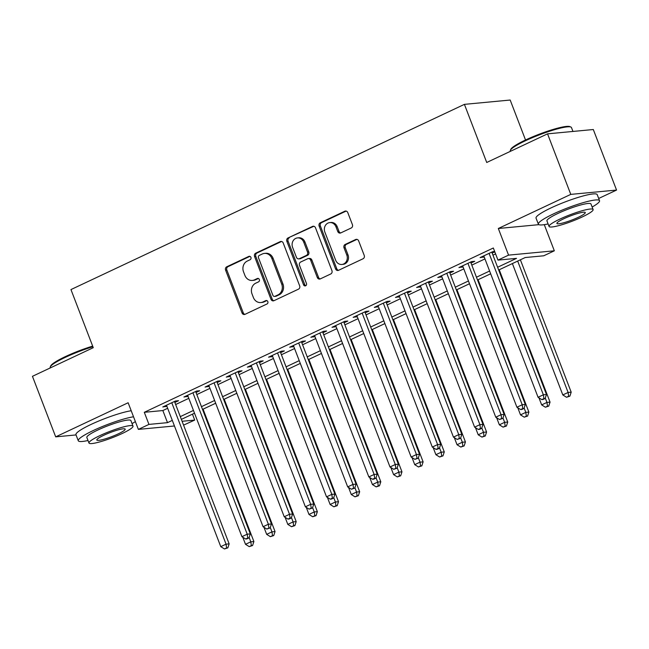 <?xml version="1.0" encoding="UTF-8"?>
<svg xmlns="http://www.w3.org/2000/svg" width="649" height="649" viewBox="0 0 649 649"><rect width="100%" height="100%" fill="white"/><g stroke="black" fill="none" stroke-linecap="round" stroke-linejoin="round"><path stroke-width="0.97" d="M250.92 257.385A1.801 1.582 -95.4 0 0 248.827 256.404L226.769 266.788A2.572 2.263 -95.4 0 0 225.601 270.146L242.028 312.932A2.572 2.263 -95.4 0 0 245.014 314.327L267.072 303.943A1.801 1.582 -95.4 0 0 265.798 300.617L262.942 301.963A8.234 7.244 -95.4 0 1 260.801 302.548A8.234 7.244 -95.4 0 1 253.378 297.485L252.007 293.916A8.234 7.244 -95.4 0 1 255.738 283.183L258.586 281.836A1.801 1.582 -95.4 0 0 257.312 278.51L254.457 279.857A8.234 7.244 -95.4 0 1 252.315 280.441A8.234 7.244 -95.4 0 1 244.892 275.379L243.521 271.809A8.234 7.244 -95.4 0 1 247.253 261.076L250.1 259.73A1.801 1.582 -95.4 0 0 250.92 257.385M351.239 227.986A2.572 2.263 -95.4 0 0 352.407 224.627L347.799 212.621A2.572 2.263 -95.4 0 0 344.806 211.225L320.306 222.761A2.572 2.263 -95.4 0 0 319.146 226.112L335.565 268.897A2.572 2.263 -95.4 0 0 338.551 270.292L363.059 258.764A2.572 2.263 -95.4 0 0 364.219 255.406L358.654 240.909A2.572 2.263 -95.4 0 0 355.668 239.513L345.179 244.446A2.572 2.263 -95.4 0 0 344.019 247.796L346.777 254.992A6.879 6.06 -95.4 0 1 341.869 264.459A6.879 6.06 -95.4 0 1 335.663 260.217L324.857 232.05A6.879 6.06 -95.4 0 1 329.765 222.591A6.879 6.06 -95.4 0 1 335.963 226.826L337.764 231.515A2.572 2.263 -95.4 0 0 340.757 232.918L351.239 227.986M547.545 133.848L593.308 129.524L616.55 190.068L570.779 194.384L547.545 133.848L486.726 162.477L464.416 104.359L70.96 289.576L93.269 347.686L32.45 376.315L55.692 436.858L128.137 402.753L138.367 429.387L148.946 424.405L144.297 412.302L493.329 247.999L497.978 260.111L508.556 255.13L554.327 250.806L543.748 255.787L525.195 257.539L498.667 270.025M570.779 194.384L498.327 228.489L508.556 255.13M283.224 243.018A2.572 2.263 -95.4 0 0 280.23 241.623L255.73 253.159A2.572 2.263 -95.4 0 0 254.57 256.509L270.99 299.294A2.572 2.263 -95.4 0 0 273.975 300.69L298.483 289.162A2.572 2.263 -95.4 0 0 299.643 285.803L283.224 243.018M288.018 237.956L312.518 226.42A2.572 2.263 -95.4 0 1 315.511 227.823L331.931 270.609A2.572 2.263 -95.4 0 1 330.771 273.959L320.281 278.9A2.572 2.263 -95.4 0 1 317.296 277.496L310.636 260.144A2.572 2.263 -95.4 0 0 307.642 258.748L300.69 262.018A2.572 2.263 -95.4 0 0 299.522 265.376L306.458 283.443A1.801 1.582 -95.4 0 1 303.554 284.806L286.858 241.314A2.572 2.263 -95.4 0 1 288.018 237.956L313.759 226.306L312.518 226.42M55.692 436.858L76.038 434.935M174.865 402.453L178.564 400.709L175.473 401.001L162.785 406.972L166.858 406.217M196.014 392.491L199.722 390.747L196.631 391.039L183.935 397.018L188.015 396.263M217.172 382.537L220.871 380.793L217.78 381.085L205.092 387.055L209.173 386.301M238.329 372.575L242.028 370.83L238.937 371.123L226.241 377.101L230.322 376.347M259.478 362.621L263.178 360.876L260.087 361.168L247.399 367.139L251.479 366.385M280.636 352.658L284.335 350.922L281.244 351.214L268.548 357.185L272.629 356.431M301.785 342.704L305.484 340.96L302.393 341.252L289.705 347.231L293.786 346.469M322.942 332.742L326.642 331.006L323.551 331.298L310.855 337.269L314.935 336.515M344.092 322.788L347.799 321.044L344.7 321.336L332.012 327.315L336.093 326.552M365.249 312.834L368.948 311.09L365.858 311.382L353.161 317.353L357.242 316.598M386.398 302.872L390.106 301.128L387.007 301.42L374.319 307.399L378.399 306.636M407.556 292.918L411.255 291.174L408.164 291.466L395.468 297.437L399.549 296.682M428.705 282.956L432.412 281.212L429.314 281.504L416.626 287.483L420.706 286.728M449.862 273.002L453.562 271.258L450.471 271.55L437.783 277.521L441.855 276.766M471.012 263.04L474.719 261.296L471.628 261.588L458.932 267.566L463.013 266.812M144.297 412.302L162.85 410.549L167.653 408.286M175.66 404.522L188.81 398.332M196.809 394.56L209.96 388.37M217.967 384.606L231.117 378.416M239.116 374.643L252.274 368.454M260.273 364.689L273.424 358.499M281.431 354.727L294.581 348.537M302.58 344.773L315.73 338.583M323.737 334.819L336.888 328.621M344.887 324.857L358.037 318.667M366.044 314.903L379.194 308.713M387.193 304.941L400.344 298.751M408.351 294.987L421.501 288.797M429.5 285.025L442.65 278.835M450.657 275.071L463.808 268.881M471.807 265.108L484.957 258.919M492.964 255.154L495.601 253.913M494.66 251.455L492.778 251.634L480.09 257.612L484.17 256.85M492.169 253.086L494.806 251.844M525.528 139.997L510.187 100.035L464.416 104.359M598.686 198.472L616.55 190.068M544.284 224.659L554.327 250.806M192.445 414.176L194.708 420.09L183.57 425.119M497.613 267.258L516.531 258.359L497.978 260.111M148.946 424.405L167.499 422.653L172.301 420.398M180.308 416.626L193.459 410.436M201.458 406.672L214.608 400.482M222.615 396.709L235.765 390.52M243.764 386.755L256.915 380.565M264.922 376.793L278.072 370.603M286.071 366.839L299.23 360.649M307.228 356.885L320.379 350.687M328.386 346.923L341.536 340.733M349.535 336.969L362.686 330.779M370.693 327.007L383.843 320.817M391.842 317.053L404.992 310.863M412.999 307.091L426.15 300.901M434.149 297.137L447.299 290.947M455.306 287.174L468.456 280.985M476.455 277.22L489.606 271.031M174.451 425.979L138.367 429.387M182.093 421.282L194.708 420.09M490.668 273.789L477.518 279.979M469.511 283.743L456.361 289.941M448.362 293.705L435.211 299.895M427.204 303.659L414.054 309.849M406.055 313.621L392.905 319.811M384.898 323.575L371.747 329.765M363.748 333.537L350.598 339.727M342.591 343.491L329.441 349.681M321.442 353.454L308.291 359.643M300.284 363.408L287.134 369.597M279.135 373.37L265.985 379.56M257.978 383.324L244.827 389.514M236.828 393.278L223.67 399.468M215.671 403.24L202.52 409.43M194.513 413.194L181.363 419.384M162.85 410.549L167.499 422.653M165.876 406.68L165.495 405.698M187.026 396.726L186.652 395.736M208.183 386.763L207.802 385.782M229.332 376.809L228.959 375.82M250.49 366.847L250.108 365.866M271.639 356.893L271.266 355.912M292.796 346.939L292.415 345.949M313.946 336.977L313.572 335.995M335.103 327.023L334.722 326.033M356.26 317.061L355.879 316.079M377.41 307.107L377.028 306.117M398.567 297.145L398.186 296.163M419.716 287.191L419.343 286.201M440.874 277.228L440.493 276.247M462.023 267.274L461.65 266.285M483.181 257.32L482.799 256.331M498.327 228.489L538.881 224.659M252.315 280.441L253.548 280.327A8.234 7.244 -95.4 0 0 255.698 279.735L254.457 279.857M258.399 278.462L255.698 279.735M260.801 302.548L262.034 302.434A8.234 7.244 -95.4 0 0 264.175 301.842L262.942 301.963M266.885 300.568L264.175 301.842M249.914 256.355L228.002 266.674A2.572 2.263 -95.4 0 0 226.842 270.025L243.261 312.81A2.572 2.263 -95.4 0 0 244.949 314.359M281.528 241.477A2.572 2.263 -95.4 0 0 281.471 241.509L256.972 253.037A2.572 2.263 -95.4 0 0 255.803 256.396L272.223 299.181A2.572 2.263 -95.4 0 0 273.919 300.722M259.292 255.406A1.801 1.582 -95.4 0 0 258.48 257.758L272.896 295.311A1.801 1.582 -95.4 0 0 274.989 296.293L277.999 294.873A8.234 7.244 -95.4 0 0 281.723 284.14L271.866 258.472A8.234 7.244 -95.4 0 0 264.451 253.402A8.234 7.244 -95.4 0 0 262.301 253.994L259.292 255.406M274.519 296.423L275.752 296.301A1.801 1.582 -95.4 0 0 276.223 296.171L274.989 296.293M264.451 253.402L265.684 253.28A8.234 7.244 -95.4 0 1 273.107 258.351L282.956 284.027A8.234 7.244 -95.4 0 1 279.232 294.76L276.223 296.171M308.316 258.562L309.549 258.448A2.572 2.263 -95.4 0 1 311.869 260.03L318.529 277.383A2.572 2.263 -95.4 0 0 320.217 278.924M289.251 237.842A2.572 2.263 -95.4 0 0 288.091 241.193L304.787 284.692A1.801 1.582 -95.4 0 0 305.776 285.714M303.724 242.142A6.879 6.06 -95.4 0 0 297.518 237.907A6.879 6.06 -95.4 0 0 292.61 247.374L296.423 257.296A2.572 2.263 -95.4 0 0 299.408 258.691L306.369 255.422A2.572 2.263 -95.4 0 0 307.529 252.063L303.724 242.142L304.957 242.028A6.879 6.06 -95.4 0 0 298.759 237.785L297.518 237.907M298.743 258.878L299.976 258.764A2.572 2.263 -95.4 0 0 300.649 258.578L299.408 258.691M304.957 242.028L308.77 251.95A2.572 2.263 -95.4 0 1 307.602 255.3L300.649 258.578M329.765 222.591L330.998 222.469A6.879 6.06 -95.4 0 1 337.196 226.704L339.005 231.401A2.572 2.263 -95.4 0 0 340.693 232.942M341.869 264.459L343.102 264.338A6.879 6.06 -95.4 0 0 348.01 254.87L346.777 254.992M356.966 239.367A2.572 2.263 -95.4 0 0 356.901 239.392L346.42 244.332A2.572 2.263 -95.4 0 0 345.252 247.683L348.01 254.87M346.104 211.079A2.572 2.263 -95.4 0 0 346.047 211.112L321.539 222.639A2.572 2.263 -95.4 0 0 320.379 225.998L336.799 268.783A2.572 2.263 -95.4 0 0 338.494 270.325M242.791 537.234L245.509 544.316L250.798 541.826L253.889 541.534L203.08 409.162M251.35 545.631L249.232 546.628L252.583 545.517L251.35 545.631L250.798 541.826L249.135 537.486M249.232 546.628L245.509 544.316M253.889 541.534L252.583 545.517M171.774 402.745L226.055 544.162L220.765 546.653L166.485 405.227M174.484 401.463L229.146 543.87L226.055 544.162L226.606 547.967L224.489 548.965L227.848 547.853L226.606 547.967M227.848 547.853L229.146 543.87M220.765 546.653L224.489 548.965M92.896 346.728A32.758 4.697 159 0 0 65.33 357.348A32.758 4.697 159 0 0 50.281 366.863L50.736 365.874A31.971 4.584 -21 0 1 65.419 356.585A31.971 4.584 -21 0 1 92.669 346.12M50.281 366.863A32.758 4.697 159 0 0 50.208 367.626L50.314 367.91M133.532 416.788A32.758 4.697 159 0 0 93.399 430.474A32.758 4.697 159 0 0 78.278 440.752A32.758 4.697 159 0 0 88.013 440.509M131.203 410.736A32.758 4.697 159 0 0 91.079 424.422A32.758 4.697 159 0 0 75.949 434.7L78.278 440.752M88.978 443.04L86.844 437.467A23.591 3.383 -21 0 1 97.731 430.068A23.591 3.383 -21 0 1 130.887 420.56L133.021 426.133A23.591 3.383 159 0 0 99.865 435.633A23.591 3.383 159 0 0 88.978 443.04A23.591 3.383 159 0 0 122.134 433.532A23.591 3.383 159 0 0 133.021 426.133M118.175 433.905A15.203 2.182 159 0 0 125.192 429.135A15.203 2.182 159 0 0 103.824 435.26A15.203 2.182 159 0 0 96.806 440.03A15.203 2.182 159 0 0 118.175 433.905M132.047 423.602A32.758 4.697 159 0 0 135.373 421.59M510.374 150.284L510.828 149.294A31.971 4.584 -21 0 1 525.512 140.006A31.971 4.584 -21 0 1 569.903 126.62L570.901 127.05A32.758 4.697 159 0 0 525.422 140.768A32.758 4.697 159 0 0 510.374 150.284A32.758 4.697 159 0 0 510.301 151.047L510.406 151.331M592.139 207.023A32.758 4.697 159 0 0 599.538 200.695A32.758 4.697 159 0 0 553.492 213.894A32.758 4.697 159 0 0 538.37 224.173A32.758 4.697 159 0 0 548.097 223.929M599.538 200.695L597.218 194.643A32.758 4.697 159 0 0 551.163 207.842A32.758 4.697 159 0 0 536.042 218.121L538.37 224.173M549.07 226.46L546.929 220.887A23.591 3.383 -21 0 1 557.824 213.489A23.591 3.383 -21 0 1 590.971 203.981L593.113 209.554A23.591 3.383 159 0 0 559.957 219.054A23.591 3.383 159 0 0 549.07 226.46A23.591 3.383 159 0 0 582.226 216.953A23.591 3.383 159 0 0 593.113 209.554M578.267 217.326A15.203 2.182 159 0 0 585.284 212.556A15.203 2.182 159 0 0 563.916 218.681A15.203 2.182 159 0 0 556.899 223.451A15.203 2.182 159 0 0 578.267 217.326M572.962 131.447L571.469 127.561A32.758 4.697 159 0 0 570.901 127.05M263.948 527.272L266.666 534.354L271.947 531.864L275.046 531.572L224.23 399.208M272.499 535.676L270.382 536.666L273.74 535.555L272.499 535.676L271.947 531.864L270.284 527.523M270.382 536.666L266.666 534.354M275.046 531.572L273.74 535.555M285.098 517.318L287.815 524.4L293.105 521.91L296.195 521.618L245.387 389.254M293.656 525.714L291.539 526.712L294.889 525.601L293.656 525.714L293.105 521.91L291.442 517.569M291.539 526.712L287.815 524.4M296.195 521.618L294.889 525.601M306.255 507.356L308.973 514.438L314.262 511.947L317.353 511.655L266.544 379.292M314.806 515.76L312.696 516.75L316.047 515.639L314.806 515.76L314.262 511.947L312.591 507.607M312.696 516.75L308.973 514.438M317.353 511.655L316.047 515.639M327.404 497.402L330.122 504.484L335.411 501.993L338.502 501.701L287.694 369.338M335.963 505.798L333.846 506.796L337.196 505.685L335.963 505.798L335.411 501.993L333.748 497.653M333.846 506.796L330.122 504.484M338.502 501.701L337.196 505.685M192.923 392.783L247.212 534.2L241.923 536.691L187.634 395.273M195.641 391.509L250.303 533.908L247.212 534.2L247.764 538.013L245.647 539.003L246.88 538.889L248.997 537.891L247.764 538.013M248.997 537.891L250.303 533.908M241.923 536.691L245.647 539.003M214.081 382.829L268.362 524.246L263.072 526.737L208.791 385.319M216.79 381.547L271.46 523.954L268.362 524.246L268.913 528.051L266.796 529.049L270.154 527.937L268.913 528.051M270.154 527.937L271.46 523.954M263.072 526.737L266.796 529.049M235.23 372.867L289.519 514.284L284.23 516.774L229.941 375.357M237.948 371.593L292.61 513.992L289.519 514.284L290.071 518.097L287.953 519.086L289.186 518.973L291.304 517.975L290.071 518.097M291.304 517.975L292.61 513.992M284.23 516.774L287.953 519.086M256.387 362.913L310.668 504.33L305.387 506.82L251.098 365.403M259.097 361.631L313.767 504.038L310.668 504.33L311.22 508.135L309.102 509.132L312.461 508.021L311.22 508.135M312.461 508.021L313.767 504.038M305.387 506.82L309.102 509.132M348.562 487.44L351.279 494.522L356.569 492.031L359.66 491.739L308.851 359.376M357.112 495.844L355.003 496.834L358.353 495.722L357.112 495.844L356.569 492.031L354.898 487.691M355.003 496.834L351.279 494.522M359.66 491.739L358.353 495.722M277.537 352.951L331.826 494.368L326.536 496.858L272.256 355.441M280.254 351.677L334.916 494.076L331.826 494.368L332.377 498.181L330.26 499.17L331.493 499.057L333.61 498.059L332.377 498.181M333.61 498.059L334.916 494.076M326.536 496.858L330.26 499.17M369.711 477.486L372.429 484.568L377.718 482.077L380.809 481.785L330 349.422M378.27 485.882L376.152 486.88L379.503 485.768L378.27 485.882L377.718 482.077L376.055 477.737M376.152 486.88L372.429 484.568M380.809 481.785L379.503 485.768M298.694 342.997L352.983 484.414L347.694 486.904L293.405 345.487M301.412 341.715L356.074 484.122L352.983 484.414L353.527 488.218L351.417 489.216L354.768 488.105L353.527 488.218M354.768 488.105L356.074 484.122M347.694 486.904L351.417 489.216M390.868 467.531L393.586 474.606L398.875 472.123L401.966 471.831L351.158 339.459M399.419 475.928L397.31 476.926L400.66 475.806L399.419 475.928L398.875 472.123L397.204 467.783M397.31 476.926L393.586 474.606M401.966 471.831L400.66 475.806M319.843 333.034L374.132 474.46L368.843 476.942L314.562 335.525M322.561 331.761L377.223 474.168L374.132 474.46L374.684 478.264L372.567 479.262L373.808 479.14L375.917 478.143L374.684 478.264M375.917 478.143L377.223 474.168M368.843 476.942L372.567 479.262M412.018 457.569L414.735 464.652L420.025 462.161L423.116 461.869L372.307 329.505M420.576 465.966L418.459 466.964L421.818 465.852L420.576 465.966L420.025 462.161L418.362 457.821M418.459 466.964L414.735 464.652M423.116 461.869L421.818 465.852M341.001 323.08L395.29 464.497L390 466.988L335.711 325.571M343.719 321.807L398.381 464.205L395.29 464.497L395.833 468.302L393.724 469.3L397.074 468.189L395.833 468.302M397.074 468.189L398.381 464.205M390 466.988L393.724 469.3M433.175 447.615L435.893 454.698L441.182 452.207L444.273 451.915L393.464 319.543M441.734 456.012L439.616 457.01L442.967 455.898L441.734 456.012L441.182 452.207L439.511 447.867M439.616 457.01L435.893 454.698M444.273 451.915L442.967 455.898M362.158 313.126L416.439 454.543L411.15 457.034L356.869 315.609M364.868 311.844L419.53 454.251L416.439 454.543L416.991 458.348L414.873 459.346L418.224 458.235L416.991 458.348M418.224 458.235L419.53 454.251M411.15 457.034L414.873 459.346M454.324 437.653L457.042 444.735L462.331 442.245L465.43 441.953L414.614 309.589M462.883 446.058L460.766 447.047L464.124 445.936L462.883 446.058L462.331 442.245L460.668 437.905M460.766 447.047L457.042 444.735M465.43 441.953L464.124 445.936M383.308 303.164L437.596 444.581L432.307 447.072L378.018 305.655M386.025 301.89L440.687 444.289L437.596 444.581L438.14 448.394L436.031 449.384L437.264 449.27L439.381 448.272L438.14 448.394M439.381 448.272L440.687 444.289M432.307 447.072L436.031 449.384M475.482 427.699L478.199 434.781L483.489 432.291L486.58 431.999L435.771 299.627M484.04 436.096L481.923 437.093L485.274 435.982L484.04 436.096L483.489 432.291L481.826 427.951M481.923 437.093L478.199 434.781M486.58 431.999L485.274 435.982M404.465 293.21L458.746 434.627L453.456 437.118L399.176 295.701M407.174 291.928L461.837 434.335L458.746 434.627L459.297 438.432L457.18 439.43L460.53 438.318L459.297 438.432M460.53 438.318L461.837 434.335M453.456 437.118L457.18 439.43M496.631 417.737L499.357 424.819L504.638 422.329L507.737 422.037L456.92 289.673M505.19 426.142L503.072 427.131L506.431 426.02L505.19 426.142L504.638 422.329L502.975 417.988M503.072 427.131L499.357 424.819M507.737 422.037L506.431 426.02M425.614 283.248L479.903 424.665L474.614 427.156L420.325 285.738M428.332 281.974L482.994 424.373L479.903 424.665L480.447 428.478L478.337 429.468L479.57 429.354L481.688 428.356L480.447 428.478M481.688 428.356L482.994 424.373M474.614 427.156L478.337 429.468M517.788 407.783L520.506 414.865L525.795 412.375L528.886 412.083L478.078 279.719M526.347 416.179L524.23 417.177L527.58 416.066L526.347 416.179L525.795 412.375L524.132 408.034M524.23 417.177L520.506 414.865M528.886 412.083L527.58 416.066M446.772 273.294L501.052 414.711L495.763 417.202L441.482 275.784M449.481 272.012L504.143 414.419L501.052 414.711L501.604 418.516L499.487 419.514L502.845 418.402L501.604 418.516M502.845 418.402L504.143 414.419M495.763 417.202L499.487 419.514M538.946 397.821L541.664 404.903L546.945 402.412L550.044 402.12L499.227 269.757M547.496 406.225L545.379 407.215L548.738 406.104L547.496 406.225L546.945 402.412L545.282 398.072M545.379 407.215L541.664 404.903M550.044 402.12L548.738 406.104M467.921 263.332L522.21 404.749L516.92 407.239L462.632 265.822M470.639 262.058L525.301 404.457L522.21 404.749L522.761 408.562L520.644 409.551L521.877 409.438L523.994 408.44L522.761 408.562M523.994 408.44L525.301 404.457M516.92 407.239L520.644 409.551M512.385 263.567L562.813 394.949L568.102 392.458L571.193 392.166L520.384 259.803M568.654 396.263L566.536 397.261L569.887 396.15L568.654 396.263L568.102 392.458L517.667 261.076M566.536 397.261L562.813 394.949M571.193 392.166L569.887 396.15M489.078 253.378L543.359 394.795L538.07 397.285L483.789 255.868M491.788 252.096L546.458 394.503L543.359 394.795L543.911 398.6L541.793 399.597L543.035 399.484L545.152 398.486L543.911 398.6M545.152 398.486L546.458 394.503M538.07 397.285L541.793 399.597M249.784 256.314L248.827 256.404M266.755 300.528L265.798 300.617M258.27 278.421L257.312 278.51M243.261 312.81L242.028 312.932M226.842 270.025L225.601 270.146M228.002 266.674L226.769 266.788M272.223 299.181L270.99 299.294M255.803 256.396L254.57 256.509M256.972 253.037L255.73 253.159M281.471 241.509L280.23 241.623M279.232 294.76L277.999 294.873M282.956 284.027L281.723 284.14M273.107 258.351L271.866 258.472M318.529 277.383L317.296 277.496M311.869 260.03L310.636 260.144M304.787 284.692L303.554 284.806M288.091 241.193L286.858 241.314M307.602 255.3L306.369 255.422M308.77 251.95L307.529 252.063M339.005 231.401L337.764 231.515M337.196 226.704L335.963 226.826M345.252 247.683L344.019 247.796M346.42 244.332L345.179 244.446M356.901 239.392L355.668 239.513M336.799 268.783L335.565 268.897M320.379 225.998L319.146 226.112M321.539 222.639L320.306 222.761M346.047 211.112L344.806 211.225"/></g></svg>
